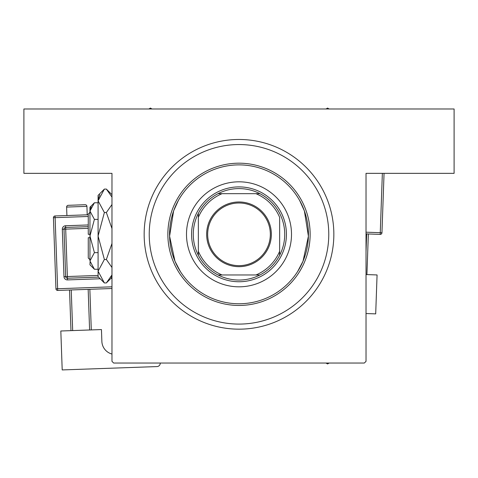 <?xml version="1.0" encoding="UTF-8"?>
<svg xmlns="http://www.w3.org/2000/svg" width="478" height="478" viewBox="0 0 478 478"><rect width="100%" height="100%" fill="white"/><g stroke="black" fill="none" stroke-linecap="round" stroke-linejoin="round"><path stroke-width="0.72" d="M299.658 200.515L304.39 210.953L308.418 236.174L303.022 261.215L297.639 271.516L303.04 261.173L308.418 236.234L304.39 210.947L299.658 200.515M178.342 200.515L173.604 210.959L169.582 236.162L174.966 261.191L180.361 271.516L174.96 261.179L169.582 236.222L173.616 210.923L178.342 200.515M239 329.169A94.847 94.847 0 0 1 144.153 234.322A94.847 94.847 0 0 1 239 139.474A94.847 94.847 0 0 1 333.847 234.322A94.847 94.847 0 0 1 239 329.169L239.305 329.169M239 139.474L238.695 139.474M226.841 328.386L227.851 328.511M251.159 140.257L250.149 140.132M111.972 361.35L111.972 173.347L23.9 173.347L23.9 108.984L454.1 108.984L454.1 173.347L366.029 173.347L366.029 361.35L364.332 363.041L113.668 363.041L111.972 361.35M246.75 139.791L245.734 139.713M243.302 139.57L240.816 139.492M240.787 139.492L239.914 139.48M231.25 328.852L232.266 328.93M237.213 329.151L238.086 329.163M291.502 234.322A52.502 52.502 0 0 0 239 181.813A52.502 52.502 0 0 0 186.498 234.322A52.502 52.502 0 0 0 239 286.824A52.502 52.502 0 0 0 291.502 234.322M169.559 234.322A69.441 69.441 0 0 0 239 303.763A69.441 69.441 0 0 0 308.441 234.322A69.441 69.441 0 0 0 239 164.88A69.441 69.441 0 0 0 169.559 234.322M310.138 234.322A71.138 71.138 0 0 1 239 305.454A71.138 71.138 0 0 1 167.862 234.322A71.138 71.138 0 0 1 239 163.183A71.138 71.138 0 0 1 310.138 234.322M149.232 234.322A89.768 89.768 0 0 0 239 324.084A89.768 89.768 0 0 0 328.768 234.322A89.768 89.768 0 0 0 239 144.553A89.768 89.768 0 0 0 149.232 234.322M325.996 363.041L327.579 363.955L329.163 363.041M152.004 108.984L150.421 108.07L148.837 108.984M329.163 108.984L327.579 108.07L325.996 108.984M239 201.973A32.349 32.349 0 0 1 271.349 234.322A32.349 32.349 0 0 1 239 266.67A32.349 32.349 0 0 1 206.651 234.322A32.349 32.349 0 0 1 239 201.973M239 265.654A31.333 31.333 0 0 0 270.333 234.322A31.333 31.333 0 0 0 239 202.989A31.333 31.333 0 0 0 207.667 234.322A31.333 31.333 0 0 0 239 265.654M239 188.589A45.733 45.733 0 0 0 218.052 193.674L222.061 193.674L218.052 193.674A45.733 45.733 0 0 0 198.352 255.27L198.352 251.255L198.352 255.27A45.733 45.733 0 0 0 259.948 274.969L255.939 274.969L259.948 274.969A45.733 45.733 0 0 0 279.648 255.27L279.648 217.382A44.036 44.036 0 0 0 255.939 193.674L222.061 193.674A44.036 44.036 0 0 0 198.352 217.382L198.352 251.255A44.036 44.036 0 0 0 222.061 274.969L255.939 274.969A44.036 44.036 0 0 0 279.648 251.255L279.648 255.27A45.733 45.733 0 0 0 259.948 193.674L255.939 193.674L259.948 193.674A45.733 45.733 0 0 0 239 188.589M239 281.745A47.424 47.424 0 0 1 191.576 234.322A47.424 47.424 0 0 1 239 186.898A47.424 47.424 0 0 1 286.424 234.322A47.424 47.424 0 0 1 239 281.745M218.052 274.969L222.061 274.969L218.052 274.969M198.352 213.373L198.352 217.382L198.352 213.373M87.223 214.819L86.924 206.359A1.691 1.691 0 0 0 85.168 204.721L68.24 205.325L85.168 204.721M86.924 206.359L66.609 207.076A1.691 1.691 0 0 1 68.24 205.325M66.609 207.076L66.908 215.536M111.972 354.037A13.551 13.551 0 0 1 101.868 341.411L101.45 329.563L60.825 330.997L62.2 369.93L156.987 366.578A3.388 3.388 0 0 0 160.255 363.071L160.255 363.041M70.977 330.639L69.543 290.015M71.234 289.955L72.674 330.579M89.601 329.981L88.161 289.357M89.852 289.298L91.292 329.922M111.972 288.515L57.695 290.433A1.691 1.691 0 0 1 55.944 288.802L53.428 217.711A1.691 1.691 0 0 1 55.06 215.96L88.263 214.783M98.546 277.126L67.434 278.226A1.691 1.691 0 0 1 65.677 276.595L64.004 229.201A1.691 1.691 0 0 1 65.635 227.444L88.263 226.65M366.029 274.557L377.07 274.946L375.696 313.879L366.029 313.538M366.029 251.792L366.662 233.903M368.353 233.963L366.919 274.587M384.055 173.347L381.952 232.75L380.261 232.69L382.358 173.347M366.029 232.189L380.261 232.69L380.201 234.387A1.691 1.691 0 0 0 381.952 232.75A1.691 1.691 0 0 1 380.201 234.387L366.029 233.885M89.954 259.727L88.263 258.03L88.263 237.709L89.954 237.709M90.049 262.099L89.954 264.806L94.411 269.263L89.954 260.952L94.411 252.635L89.954 236.013L94.411 219.39L89.954 211.079L94.411 202.768L98.086 202.768M94.411 219.39L98.086 219.39M91.184 206.825L90.049 209.932L91.184 206.831M94.411 269.263L98.086 269.263M94.411 252.635L98.086 252.635M110.896 277.246L111.972 274.946L106.361 282.952L104.371 282.952L98.086 276.66L98.086 195.365L104.371 189.079L106.361 189.079L111.972 197.085M104.371 282.952L98.086 271.217L104.371 259.482L98.086 236.013L104.371 212.543L98.086 200.814L104.371 189.079M104.371 212.543L106.361 212.543L111.972 228.568M111.972 204.536L106.361 212.543M99.836 194.779L98.217 199.189M98.086 271.217L98.217 272.836M104.371 259.482L106.361 259.482L111.972 267.489M111.972 243.463L106.361 259.482M89.954 260.952L89.954 207.219L94.411 202.768M89.954 234.322L88.263 234.322L88.263 213.995L89.954 212.304M88.263 216.48L55.119 217.651L57.635 288.742L111.972 286.818M111.972 278.345L110.932 278.381M100.183 278.764L67.494 279.917L67.374 276.535L98.086 275.447M88.263 228.341L65.695 229.141L65.576 225.753A3.388 3.388 0 0 0 62.313 229.261L63.986 276.654A3.388 3.388 0 0 0 67.494 279.917M65.576 225.753L88.263 224.953M62.313 229.261L65.695 229.141L67.374 276.535L63.986 276.654M53.428 217.711L55.119 217.651L55.06 215.96M57.695 290.433L57.635 288.742L55.944 288.802M111.972 277.342L106.361 282.952M111.972 194.689L106.361 189.079"/></g></svg>
